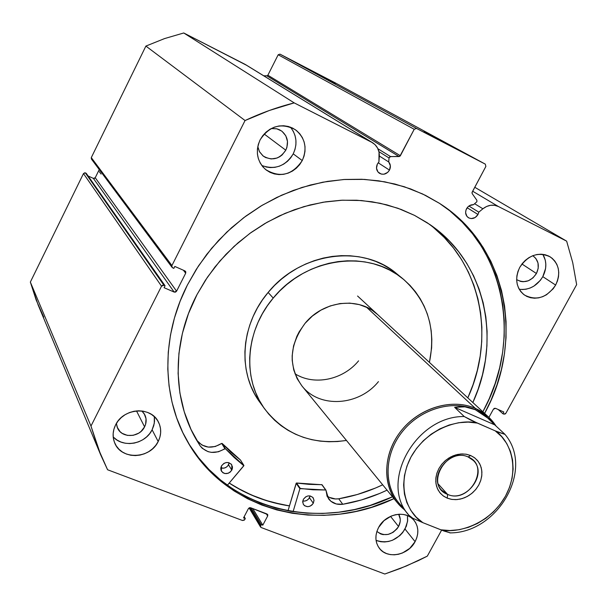 <?xml version="1.0" encoding="UTF-8"?>
<svg xmlns="http://www.w3.org/2000/svg" width="607" height="607" viewBox="0 0 607 607"><rect width="100%" height="100%" fill="white"/><g stroke="black" fill="none" stroke-linecap="round" stroke-linejoin="round"><path stroke-width="0.91" d="M476.912 201.706L473.498 204.68L469.514 205.629L467.815 206.979L465.979 210.052L465.615 212.769L466.95 216.395L468.885 217.974L471.336 218.588L475.144 217.534L477.99 214.499C475.364 218.406 472.155 219.461 468.361 217.67C465.508 215.447 464.901 212.473 466.533 208.755C468.194 205.955 470.516 204.597 473.498 204.68L476.912 201.706L476.867 200.257L476.912 201.706M467.178 207.738L477.99 214.499L467.178 207.738M478.802 212.162L477.99 214.499L478.802 212.162L482.891 208.785L486.556 206.486L490.577 205.295L494.622 205.303L498.37 206.501L566.65 241.154L572.72 262.619L576.65 284.63L505.889 413.268L504.948 414.118L502.869 413.724L503.818 411.994L495.524 408.329L494.356 408.336L493.415 409.186L488.916 417.381L493.415 409.186L495.524 408.329L503.818 411.994L502.869 413.724L498.18 409.505L502.869 413.724L503.787 414.126L505.889 413.268L576.65 284.63L572.72 262.619L566.65 241.154L498.37 206.501L472.656 191.213L498.37 206.501C493.142 204.157 487.982 204.916 482.891 208.785L474.644 203.732L482.891 208.785L478.802 212.162L468.915 206.023L478.802 212.162M389.489 170.104C386.773 174.179 383.396 175.226 379.367 173.245C376.423 170.886 375.763 167.813 377.379 164.027L376.499 168.192L377.964 171.971L381.272 174.088L383.965 174.201L387.721 172.38L389.489 170.104L378.169 162.797L389.489 170.104L390.362 165.81L388.73 161.955C390.635 164.376 390.893 167.092 389.489 170.104M379.345 156.022L388.73 161.955L389.034 157.972L389.967 156.659L399.831 156.333L414.209 129.291L416.516 128.441L485.304 164.133L485.873 166.432L472.003 192.556L472.193 193.641L476.867 200.257L472.193 193.641L472.14 192.184L485.873 166.432L485.304 164.133L335.239 82.863L279.979 54.137L335.239 82.863L485.304 164.133L416.516 128.441L414.209 129.291L278.181 54.767L279.979 54.137L416.516 128.441L279.979 54.137L278.181 54.767L267.869 75.222L278.181 54.767L414.209 129.291L400.37 155.741L399.087 156.553L390.498 156.553L377.926 148.761L390.498 156.553L389.034 157.972L388.73 161.955L379.345 156.022M424.081 131.719L450.599 145.726L424.081 131.719M315.124 72.574L335.603 83.379L315.124 72.574M187.419 284.956L198.451 265.98L211.668 248.248L226.859 232.049L243.779 217.655L262.141 205.303L281.64 195.181L301.967 187.442L322.78 182.199L343.744 179.513L364.526 179.399L384.8 181.827L404.254 186.721L422.616 193.967L439.62 203.428C507.68 246.381 524.698 341.438 484.606 413.39L491.017 400.218L496.928 384.99L501.435 369.39L504.485 353.547L506.041 337.598L506.071 321.68L504.561 305.936L501.511 290.51L496.921 275.548L490.813 261.185L483.233 247.565L474.219 234.833L463.854 223.126L452.207 212.564L439.369 203.269L425.469 195.355L410.62 188.921L394.975 184.05L378.669 180.818L361.878 179.27L344.768 179.452L327.522 181.372L310.329 185.021L293.378 190.386L276.845 197.412L260.919 206.031L245.789 216.153L231.608 227.671L218.55 240.463L206.744 254.379L196.334 269.265L187.419 284.956L180.097 301.277L174.429 318.045L170.476 335.079L168.26 352.181L167.798 369.177L169.057 385.885L172.016 402.138L176.629 417.775L182.821 432.632L190.499 446.585L199.589 459.491L209.961 471.26L221.509 481.776L234.105 490.957L247.61 498.749L261.89 505.085L276.8 509.933L292.21 513.264L307.961 515.07L323.926 515.358L339.95 514.121L355.899 511.413L371.636 507.24L393.981 498.643C319.722 534.274 225.88 511.504 187.161 440.948C161.819 396.728 161.045 336.392 187.419 284.956M450.462 211.433L462.086 221.972L472.436 233.657L481.427 246.359L488.999 259.94L495.092 274.265L499.682 289.198L502.733 304.593L504.242 320.299L504.22 336.172L502.672 352.083L499.637 367.888L495.153 383.457L489.257 398.647L482.868 411.781C522.642 340.322 506.01 245.987 438.762 202.882M376.059 540.344C387.782 544.077 397.441 540.313 405.028 529.061L415.089 541.672C408.079 555.572 386.894 559.404 379.163 548.015C375.012 541.884 374.822 535.033 378.601 527.453L376.924 531.322L376.029 535.321L375.938 539.282L376.659 543.053L378.161 546.49L380.377 549.464L383.222 551.862L386.591 553.592L390.347 554.593L394.353 554.821L398.45 554.282L402.479 552.985L409.755 548.371L415.089 541.672L416.766 537.848L417.684 533.887L417.806 529.957L417.138 526.193L415.689 522.741L413.511 519.744L410.696 517.308L407.35 515.525L403.587 514.486L399.565 514.212L395.43 514.728L391.356 516.011L383.988 520.662L378.601 527.453C385.468 513.742 406.121 509.728 414.095 520.411C418.716 526.679 419.05 533.765 415.089 541.672L405.028 529.061L407.57 521.398L407.434 515.563L407.676 520.374L406.333 526.239L402.707 532.559L399.793 535.647L392.638 540.177L388.67 541.444L384.641 541.968L380.695 541.725L376.993 540.731M113.19 436.873C123.175 448.277 145.399 444.149 152.114 429.802L158.184 441.547C150.217 458.938 121.529 460.25 114.852 443.285C112.325 437.298 112.561 431.182 115.573 424.938L113.919 429.187L113.152 433.58L113.312 437.966L114.389 442.154L116.324 445.993L119.055 449.339L122.47 452.056L126.431 454.044L130.786 455.242L135.369 455.591L140.012 455.083L144.527 453.748L148.753 451.638L152.532 448.823L155.718 445.417L158.184 441.547L159.846 437.351L160.643 433.003L160.529 428.656L159.512 424.475L157.638 420.628L154.96 417.252L151.583 414.49L147.645 412.441L143.282 411.189L138.662 410.795L133.98 411.265L129.405 412.585L125.11 414.71L121.286 417.555L118.061 421.008L115.573 424.938C123.335 407.934 150.931 406.091 158.351 421.857C161.523 428.208 161.462 434.771 158.184 441.547L152.114 429.802L153.746 425.689L154.512 421.41L154.398 417.13M519.22 289.281C529.129 290.267 536.983 286.056 542.802 276.648L555.64 285.07C546.839 297.794 536.429 301.11 524.418 295.01C516.109 288.014 514.546 278.818 519.721 267.421L517.923 271.557L516.891 275.859L516.671 280.176L517.263 284.342L518.644 288.181L520.753 291.557L523.515 294.334L526.815 296.421L530.533 297.726L534.517 298.212L538.621 297.855L542.681 296.679L546.558 294.729L553.159 288.811L555.64 285.07L557.438 280.995L558.493 276.731L558.751 272.444L558.205 268.302L556.877 264.447L554.813 261.048L552.089 258.225L548.804 256.086L545.094 254.728L541.087 254.196L536.945 254.523L532.832 255.684L528.909 257.649L525.328 260.335L522.225 263.635L519.721 267.421C528.173 254.993 538.341 251.48 550.215 256.875C559.222 263.84 561.027 273.241 555.64 285.07L542.802 276.648L545.587 268.446L545.83 264.227L545.283 260.153L542.84 254.325C546.824 261.245 546.816 268.681 542.802 276.648L540.374 280.328L533.887 286.132L530.07 288.052L526.072 289.205L522.035 289.547M261.792 165.491C274.925 170.119 285.404 166.242 293.227 153.852L302.248 160.574C292.179 175.241 279.948 178.215 265.555 169.497C256.973 161.318 255.16 151.447 260.107 139.868L258.309 144.42L257.406 149.193L257.421 153.996L258.362 158.647L260.183 162.964L262.808 166.788L266.139 169.96L270.047 172.38L274.372 173.936L278.954 174.596L283.613 174.315L288.181 173.124L292.483 171.06L296.353 168.2L299.646 164.664L302.248 160.574L304.046 156.082L304.98 151.371L305.01 146.606L304.13 141.97L302.369 137.645L299.797 133.79L296.512 130.558L292.627 128.085L288.295 126.461L283.689 125.748L278.977 125.983L274.349 127.159L269.986 129.238L266.063 132.121L262.725 135.718L260.107 139.868C269.447 125.816 281.178 122.409 295.29 129.663C305.2 137.827 307.521 148.131 302.248 160.574L293.227 153.852L294.987 149.451L295.897 144.815L295.913 140.141L295.04 135.589L293.302 131.332L290.776 127.546M285.783 150.195C279.577 159.292 271.982 161.196 262.998 155.893L259.515 151.788L257.785 146.583L259.439 151.636L263.165 156.029L265.608 157.547L271.185 158.958L276.974 158.048L279.668 156.758L282.096 154.975L285.783 150.195L264.159 134.003L285.783 150.195C289.031 142.508 287.627 136.112 281.572 130.991L276.671 128.767L271.223 128.54L276.974 128.843L279.69 129.86L282.126 131.4L285.814 135.824L287.483 141.439L286.906 147.38L285.783 150.195M536.436 273.514C530.973 281.451 524.478 283.537 516.944 279.781L520.677 281.428L523.181 281.739L528.31 280.798L532.961 277.907L536.436 273.514L521.944 263.992L536.436 273.514C539.767 266.154 538.644 260.282 533.067 255.904L535.852 258.445L538.007 262.99L538.204 268.279L536.436 273.514M144.587 426.85C139.64 437.7 121.81 438.535 117.53 428.034L116.385 423.466L117.159 427.153L120.072 431.66L122.204 433.375L127.417 435.401L133.199 435.325L138.684 433.178L141.052 431.418L144.587 426.85L136.492 410.901L144.587 426.85C146.606 422.669 146.659 418.61 144.739 414.664L141.841 410.969L144.2 413.724L146.037 418.762L145.627 424.217L144.587 426.85M398.564 526.527C391.97 535.268 384.739 536.914 376.886 531.459L380.672 533.955L383.032 534.6L388.116 534.426L393.048 532.369L397.084 528.758L398.564 526.527L390.529 516.375L398.564 526.527C400.795 522.134 400.832 518.044 398.67 514.258L400.248 519.16L400.18 521.633L398.564 526.527M43.696 317.051L36.154 299.987L30.35 282.08L83.478 173.564L161.523 286.185L90.974 426.068L100.732 454.947L107.576 469.757L242.512 520.503L244.75 519.592L245.289 518.568L243.528 517.9L248.392 508.658L250.638 507.748L267.657 514.524L267.664 515.988L266.253 513.697L267.664 515.988L262.801 525.169L261.063 524.516L260.517 526.975L261.2 527.536L384.8 574.025L400.286 568.471L418.435 560.572L427.313 556.133L441.623 530.116L427.313 556.133L406.387 565.982L384.8 574.025L261.2 527.536L260.403 526.724L260.524 525.533L261.063 524.516L262.801 525.169L267.664 515.988L267.786 514.797L266.989 513.977L250.638 507.748L249.371 507.786L248.392 508.658L243.528 517.9L245.289 518.568L244.34 520.108L242.512 520.503L107.576 469.757L98.167 448.512L90.974 426.068L161.523 286.185L162.562 285.252L163.936 285.275L165.066 285.76L164.087 287.695L174.179 292.081L175.544 292.104L176.584 291.178L185.681 273.211L185.788 271.868L184.9 270.897L174.816 266.435L173.845 268.37L172.714 267.877L171.819 266.898L171.925 265.547L245.053 120.535L269.333 110.482L294.19 102.886L371.583 142.159L375.012 144.625L377.562 148.04L379.034 152.129L378.912 161.97L377.379 164.027L378.912 161.97L379.314 156.56C379.557 150.506 377.304 145.892 372.561 142.706L294.19 102.886L183.739 32.975L246.48 65.23M100.641 454.734L38.218 305.146L30.35 282.08L90.974 426.068L30.35 282.08L83.478 173.564L84.821 172.767L86.224 173.291L165.066 285.76L86.224 173.291L85.344 172.889L83.478 173.564L161.523 286.185L163.936 285.275L85.344 172.889L163.936 285.275L165.066 285.76L164.087 287.695L174.179 292.081L93.379 178.39L94.442 178.428L95.238 177.722L99.245 169.558L95.238 177.722L176.584 291.178L95.238 177.722L93.379 178.39L174.179 292.081L176.584 291.178L185.681 273.211L183.413 270.236L185.681 273.211L185.545 271.397L184.9 270.897L174.816 266.435L173.845 268.37L172.054 267.346L171.925 265.547L91.285 157.623L145.892 46.079L164.558 38.582L183.739 32.975L244.947 64.289L371.583 142.159L245.729 64.729L372.47 142.653M88.106 175.977L93.379 178.39L88.106 175.977M91.93 159.451L91.498 159.133M91.422 159.042L91.285 157.623L145.892 46.079L245.053 120.535L171.925 265.547L91.285 157.623L91.407 159.026L172.054 267.346M263.726 75.792L267.179 75.799L267.869 75.222L400.37 155.741L267.869 75.222L266.875 75.837L399.087 156.553L266.875 75.837L263.726 75.792M474.765 187.267L566.65 241.154L474.765 187.267M265.858 166.948L270.365 167.593L274.941 167.327L279.425 166.166L283.651 164.14L287.445 161.341L290.677 157.866L293.227 153.852C297.665 144.102 296.724 135.194 290.412 127.129M113.676 437.381L117.03 440.06L120.93 442.033L125.209 443.216L129.716 443.565L134.276 443.087L138.707 441.782L142.857 439.711L146.568 436.949L149.694 433.61L152.114 429.802L154.284 423.307L154.33 416.637M245.289 518.568L244.181 516.663L245.289 518.568M262.801 525.169L252.793 508.575L262.801 525.169M261.063 524.516L251.086 507.922L261.063 524.516M260.524 525.533L249.811 507.664L260.524 525.533M186.66 440.06C225.592 509.812 318.736 532.157 392.486 496.814L370.194 505.381L354.496 509.531L338.585 512.232L322.598 513.454L306.679 513.165L290.958 511.36L275.593 508.029L260.714 503.18L246.465 496.852L232.989 489.083L220.432 479.909L208.907 469.416L198.557 457.678L189.49 444.794M289.448 505.919L271.906 502.232L257.133 497.406L242.99 491.101L229.196 483.089C247.481 494.971 267.566 502.581 289.448 505.919M183.739 32.975L164.558 38.582L145.892 46.079L245.053 120.535C261.048 113.023 277.429 107.143 294.19 102.886L183.739 32.975M378.935 151.667L389.034 157.972L378.935 151.667M294.964 373.76C314.13 385.961 343.023 379.929 358.585 360.846M378.449 381.613C358.896 406.015 319.449 408.61 301.914 385.915C288.059 366.067 289.107 345.208 305.055 323.341L299.175 331.809L296.853 336.361L293.568 345.891L292.179 355.664L292.217 360.52L293.742 369.929L297.127 378.631L301.922 385.931M273.226 298.075C305.89 257.376 368.639 248.999 403.116 278.985C427.487 300.875 436.258 328.675 429.422 362.409L431.623 347.932L431.82 339.23L431.175 330.625L429.68 322.188L427.336 314.016L424.172 306.171L420.211 298.743L415.476 291.792L410.013 285.389L403.867 279.615L397.092 274.516L389.755 270.161L381.917 266.579L373.654 263.825L365.05 261.936L356.18 260.927L347.143 260.813L338.031 261.609L328.926 263.301L319.927 265.889L311.133 269.333L302.627 273.613L294.501 278.681L286.838 284.493L279.721 290.973L273.226 298.075L268.135 292.445L273.226 298.075C245.274 330.747 242.201 378.973 264.804 409.11C285.161 434.779 312.377 445.227 346.46 440.454L337.575 441.532L328.827 441.752L320.17 441.13L311.695 439.665L303.462 437.366L295.571 434.248L288.09 430.34L281.087 425.666L274.637 420.272L268.81 414.194L263.666 407.502L259.25 400.241L255.623 392.479L252.823 384.299L250.888 375.771L249.834 366.985L249.682 358.024L250.441 348.979L252.102 339.943L254.659 331.005L258.089 322.256L262.353 313.796L267.414 305.708L273.226 298.075M403.116 278.985L396.667 273.696C362.493 243.976 300.412 252.208 268.135 292.445L262.391 299.995L257.391 307.992L253.18 316.361L249.796 325.018L247.277 333.858L245.638 342.803L244.902 351.757L245.061 360.626L246.108 369.329L248.035 377.774L250.82 385.877L254.416 393.564L258.787 400.757M289.471 505.843C267.604 502.505 247.527 494.895 229.249 483.028L237.724 488.187L251.571 495.046L266.109 500.449L281.185 504.364L289.471 505.843M396.697 273.727L390.703 269.273L383.434 264.948L375.665 261.397L367.485 258.665L358.965 256.784L350.186 255.775L341.24 255.653L332.219 256.427L323.212 258.096L314.312 260.646L305.609 264.045L297.195 268.271L289.16 273.279L281.587 279.015L274.554 285.427L268.135 292.445C240.516 324.745 237.512 372.478 259.917 402.358L264.758 409.057M377.736 314.654L372.091 310.253L368.07 307.931L359.291 304.6L349.799 303.121L339.981 303.568L330.216 305.943L320.898 310.147L312.393 316.027L305.055 323.341C323.41 300.473 359.154 296.466 377.698 314.616M300.518 376.621L298.917 375.9M468.111 456.957C446.054 446.509 424.46 486.146 447.579 494.386L447.268 498.165L443.11 495.82L439.741 492.52L437.328 488.423L435.993 483.741L435.811 478.695L436.79 473.551L438.891 468.566L442.01 463.991L445.986 460.076L450.606 457.003L455.645 454.939L460.842 453.983L465.933 454.18L470.66 455.523L468.111 456.957L473.316 460.47C488.089 473.938 465.933 503.044 447.579 494.386L441.668 490.244C427.738 476.465 450.166 448.156 468.111 456.957L470.66 455.523L466.548 454.286L462.139 453.922L457.595 454.446L453.088 455.834L448.808 458.042L444.916 460.979L441.57 464.537L438.891 468.566L436.994 472.914L435.947 477.406L435.788 481.875L436.516 486.139L438.11 490.039L440.5 493.423L443.596 496.169L447.268 498.165L451.373 499.341L455.766 499.652L460.265 499.098L464.712 497.694L468.93 495.494L472.762 492.596L476.07 489.09L478.726 485.114L480.623 480.827L481.7 476.381L481.905 471.95L481.23 467.694L479.697 463.786L477.36 460.364L474.31 457.572L470.66 455.523L474.788 457.928L478.104 461.282L480.456 465.41L481.723 470.091L481.844 475.106L480.827 480.198L478.726 485.114L475.638 489.621L471.715 493.491L467.155 496.534L462.185 498.597L457.048 499.584L451.987 499.44L447.268 498.165L447.579 494.386L438.193 483.961L447.579 494.386C469.446 504.432 490.904 465.584 468.111 456.957M401.531 505.859C383.806 488.423 383.465 456.206 401.432 432.829C419.225 409.338 451.98 399.277 475.304 409.702L475.402 408.42C450.826 397.38 416.053 408.928 398.458 434.437C380.635 459.81 383.654 493.559 404.376 509.668L397.282 502.679C381.666 483.794 383.472 452.094 402.024 429.741C420.446 407.297 452.458 398.177 475.402 408.42L366.431 307.142L475.402 408.42L488.43 416.926L496.071 426.091C491.025 418.223 484.136 412.328 475.402 408.42L475.304 409.702L488.635 418.542M494.751 424.87L504.819 434.202L494.751 424.87L454.635 407.335L464.924 406.834L475.304 409.702L485.38 415.803L494.751 424.87L454.635 407.335L464.218 416.523L454.635 407.335L459.742 406.66L464.924 406.834L470.129 407.851L475.304 409.702C452.723 399.634 421.22 408.632 403.101 430.727C384.853 452.731 383.1 483.931 398.48 502.497L408.898 515.222C378.776 482.664 415.651 415.81 464.218 416.523L477.36 423.087L498.324 432.199L504.963 434.369L495.229 430.864L501.64 436.623L506.754 443.542L510.434 451.411L512.574 459.992L513.135 469.021L512.096 478.248L509.508 487.406L505.449 496.223L500.039 504.463L493.43 511.891L485.82 518.295L477.413 523.492L468.46 527.331L459.196 529.706L449.893 530.541L440.819 529.797L450.546 532.938L443.945 531.011L422.844 522.665L440.819 529.797C456.593 533.667 488.878 525.192 505.449 496.223C521.284 466.912 508.772 439.225 495.229 430.864L470.827 420.15L464.218 416.523C415.825 415.818 378.92 482.269 408.678 514.948M489.136 418.997L475.304 409.702L485.38 415.803L490.175 419.983M401.136 505.699L408.041 514.137L401.136 505.699M409.831 516.329L412.851 518.272L422.844 522.665L416.227 517.156L410.856 510.419L406.88 502.649L404.444 494.068L403.625 484.925L404.467 475.501L406.956 466.085L411.007 456.972L416.523 448.444L423.314 440.758L431.182 434.164L439.885 428.861L449.142 425.014L458.672 422.738L468.172 422.093L477.36 423.087C461.608 418.587 427.882 426.85 411.007 456.972C395.089 487.451 409.103 514.941 422.844 522.665L412.851 518.272L408.898 515.222M99.305 171.682L101.096 174.095L99.305 171.682M322.029 484.75L296.55 483.013L300.298 488.438L312.916 489.788L325.686 489.986L299.926 488.627L300.298 488.438L296.55 483.013L296.178 483.202L299.926 488.627L293.075 511.693L299.896 488.696L296.155 483.271L299.926 488.627L296.178 483.202L287.991 510.836L296.337 483.051L309.077 484.363L321.998 484.697M313.295 503.264C310.071 507.232 306.808 507.68 303.492 504.622L302.696 502.042L303.417 499.258L302.734 501.344L303.318 504.341L304.684 505.813L307.696 506.686L309.896 506.238L311.861 505.039L313.295 503.264L314.001 500.13L312.81 497.376L310.116 495.919L307.924 495.949L305.791 496.792L303.417 499.258C306.611 495.304 309.866 494.834 313.189 497.839L314.016 500.441L313.295 503.264L309.464 497.755L313.295 503.264M302.779 501.048C305.625 501.382 307.848 500.289 309.464 497.755L310.109 495.919L308.834 498.696L307.119 500.198L305.01 501.025L302.779 501.048M231.806 470.175C228.323 474.371 224.863 474.712 221.411 471.184L221.441 465.964L220.766 468.111L220.986 470.25L222.883 472.747L224.909 473.566L228.323 473.217L230.349 471.996L232.253 469.12L232.489 466.942L231.199 464.082L228.361 462.564L226.07 462.58L223.869 463.429L221.441 465.964C224.886 461.783 228.338 461.419 231.798 464.879L231.806 470.175L228.551 464.795L231.806 470.175M220.789 467.906C224.036 468.763 226.623 467.724 228.551 464.795L229.203 462.8L227.913 465.759L226.145 467.299L223.968 468.141L220.789 467.906M387.046 490.145C372.797 496.928 358.039 501.64 342.765 504.28L361.506 499.933L379.762 493.423L387.046 490.145M326.9 495.782C330.216 498.393 334.161 499.394 338.729 498.795C353.896 496.192 368.548 491.533 382.683 484.811L375.46 488.051L357.333 494.508L338.736 498.802L342.765 504.28C336.695 504.986 331.946 503.15 328.516 498.779L325.974 490.266L327.143 496.367L330.777 501.192L336.278 503.969L342.765 504.273L338.729 498.795L335.451 498.962L329.373 497.391M197.078 294.448L207.495 277.126L219.916 260.987L234.135 246.321L249.925 233.354L267.012 222.299L285.123 213.345L303.94 206.615L323.167 202.214L342.477 200.189L361.567 200.545L380.134 203.254L397.889 208.247L414.566 215.402L429.946 224.582C485.592 262.338 501.974 339.768 472.845 402.524L478.179 389.117L482.444 374.876L485.372 360.406L486.928 345.831L487.087 331.278L485.835 316.877L483.164 302.756L479.09 289.053L473.627 275.897L466.806 263.415L458.68 251.738L449.317 240.987L438.778 231.275L427.153 222.708L414.558 215.394L401.09 209.423L386.887 204.863L372.076 201.782L356.817 200.234L341.263 200.249L325.572 201.835L309.911 204.991L294.456 209.696L279.364 215.91L264.811 223.573L250.949 232.602L237.944 242.914L225.925 254.379L215.037 266.883L205.386 280.29L197.078 294.448L188.474 313.591L182.396 333.372L178.921 353.433L178.094 373.411L179.884 392.964L184.24 411.766L191.038 429.49L200.135 445.872L196.493 439.954C172.267 398.86 171.713 342.181 197.078 294.448M433.785 227.807L444.256 237.458L453.573 248.142L461.646 259.735L468.437 272.133L473.877 285.199L477.937 298.811L480.607 312.825L481.867 327.127L481.73 341.582L480.198 356.051L477.307 370.422L473.088 384.557L467.807 397.866C496.177 336.521 480.888 260.987 427.449 222.906M243.832 465.774L227.375 485.236L243.915 465.531L225.356 448.679L234.165 457.481L243.832 465.774M197.093 440.629L200.135 445.872L202.29 448.338L208.034 451.654L211.395 452.374L218.414 451.79L225.356 448.679L222.132 443.444L230.88 452.2L240.455 460L243.809 465.326L240.455 460L222.132 443.444L225.356 448.679L224.901 448.656C215.166 454.453 206.911 453.528 200.135 445.864L197.1 440.629L201.888 445.022L208.277 447.101L215.242 446.532L221.684 443.421L224.901 448.656L221.684 443.421C212.018 449.172 203.831 448.239 197.1 440.629L195.014 437.336M325.686 489.986L321.756 484.583L325.686 489.986M240.562 460.167L243.877 465.402M325.784 490.001L322.044 484.856M249.113 507.915L260.502 526.944M301.899 385.893L397.282 502.679M488.43 416.926L357.569 296.019M504.963 434.369C534.888 469.446 497.459 533.356 449.795 532.885M325.921 490.092L321.991 484.69"/></g></svg>

